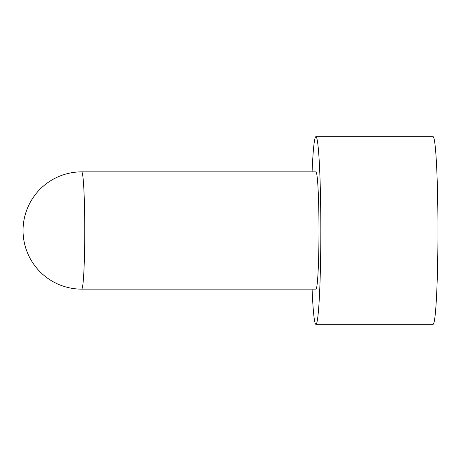 <?xml version="1.0" encoding="UTF-8"?>
<svg xmlns="http://www.w3.org/2000/svg" width="461" height="461" viewBox="0 0 461 461"><rect width="100%" height="100%" fill="white"/><g stroke="black" fill="none" stroke-linecap="round" stroke-linejoin="round"><path stroke-width="0.69" d="M81.689 171.861L315.923 171.861A58.639 3.071 90 0 1 318.989 230.5A58.639 3.071 90 0 1 315.923 289.139L81.689 289.139A58.639 3.071 -90 0 0 84.761 230.5A58.639 3.071 -90 0 0 81.689 171.861A58.639 58.639 0 0 0 23.05 230.5A58.639 58.639 0 0 0 81.689 289.139M312.091 289.139A93.825 4.91 -90 0 0 315.923 324.325A93.825 4.91 -90 0 0 320.833 230.5A93.825 4.91 -90 0 0 315.923 136.675A93.825 4.91 -90 0 0 312.091 171.861M315.923 136.675L433.04 136.675A93.825 4.91 90 0 1 437.95 230.5A93.825 4.91 90 0 1 433.04 324.325L315.923 324.325"/></g></svg>

